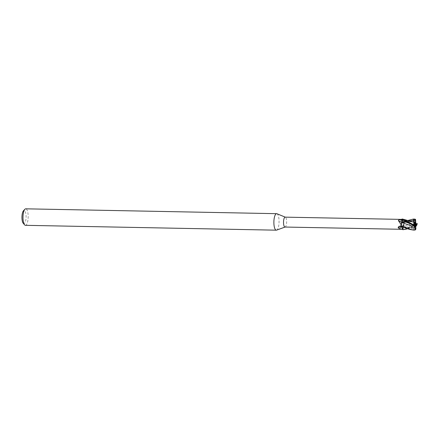 <?xml version="1.0" encoding="UTF-8"?>
<svg xmlns="http://www.w3.org/2000/svg" width="439" height="439" viewBox="0 0 439 439"><rect width="100%" height="100%" fill="white"/><g stroke="black" fill="none" stroke-linecap="round" stroke-linejoin="round"><path stroke-width="0.33" stroke-dasharray="2.19 1.65" d="M414.8 224.763L403.013 228.192L403.342 226.129L403.123 229.432A5.471 1.718 91.1 0 1 402.892 229.668A5.471 1.718 91.1 0 1 402.832 229.712A5.471 1.718 91.1 0 0 402.892 229.668A5.471 1.718 91.1 0 0 403.123 229.432L403.123 229.46C407.068 228.741 409.565 227.753 416.293 223.885L416.863 223.638M403.331 226.14L404.116 224.137A4.95 1.553 91.1 0 0 404.034 222.546L401.614 222.266L400.593 221.047C401.054 219.884 401.718 219.341 402.585 219.423A4.95 1.553 91.1 0 0 402.568 219.423A4.95 1.553 91.1 0 0 402.256 219.577A4.95 1.553 91.1 0 0 402.064 219.769L402.146 220.521A80.205 46.468 32.7 0 1 402.124 220.51M414.718 219.105C411.606 219.275 408.122 220.619 404.264 223.138L404.259 223.193A5.471 1.718 91.1 0 0 404.182 222.293L407.579 220.554M408.972 220.998L403.787 222.792L404.259 222.2L403.688 222.886L403.194 221.909L403.688 222.886C408.857 221.415 408.111 221.503 412.254 221.887L414.427 222.359M403.2 221.936L402.267 219.017L403.2 221.936M402.261 219.012L402.283 219.028A5.471 1.718 91.1 0 0 402.223 219.066A5.471 1.718 91.1 0 0 401.992 219.308A5.471 1.718 91.1 0 1 402.223 219.066A5.471 1.718 91.1 0 1 402.283 219.028L403.2 221.925M402.761 226.765A2.475 0.779 91.1 0 0 403.386 224.071A2.475 0.779 91.1 0 0 402.656 221.898A2.475 0.779 91.1 0 0 402.459 221.975A2.475 0.779 91.1 0 0 401.833 224.675A2.475 0.779 91.1 0 0 402.563 226.848A2.475 0.779 91.1 0 0 402.761 226.765A2.475 0.779 91.1 0 0 403.386 224.071A2.475 0.779 91.1 0 0 402.656 221.898A2.475 0.779 91.1 0 0 402.459 221.975A2.475 0.779 91.1 0 0 401.833 224.675A2.475 0.779 91.1 0 0 402.563 226.848A2.475 0.779 91.1 0 0 402.761 226.765M284.982 227.045A4.95 1.553 91.1 0 0 285.174 227.012A4.95 1.553 91.1 0 0 285.383 226.892A4.95 1.553 91.1 0 0 286.64 221.788A4.95 1.553 91.1 0 0 285.361 217.184A4.95 1.553 91.1 0 0 285.174 217.146M404.034 222.546L403.792 222.842A1.58 0.494 91.1 0 1 403.556 222.946A1.58 0.494 91.1 0 1 403.178 222.063A1.58 0.494 -88.9 0 1 403.161 221.958A4.374 1.372 91.1 0 0 402.585 219.423L402.009 219.407M404.116 224.192L400.324 228.033C399.924 228.653 400.423 228.955 401.817 228.938L403.051 228.971L402.969 228.214A1.58 0.494 91.1 0 1 403.249 226.211A1.58 0.494 -88.9 0 1 403.282 226.162A4.374 1.372 91.1 0 0 404.116 224.192A4.95 1.553 91.1 0 0 404.116 224.137L404.259 223.193A5.471 1.718 91.1 0 0 404.182 222.293M402.547 229.312A4.95 1.553 91.1 0 0 402.859 229.163A4.95 1.553 91.1 0 0 403.051 228.971M276.625 230.124A8.253 2.59 91.1 0 0 276.976 229.921A8.253 2.59 91.1 0 0 279.067 221.421A8.253 2.59 91.1 0 0 276.943 213.744M25.429 225.322A8.253 2.59 91.1 0 0 26.093 225.064A8.253 2.59 91.1 0 0 28.178 216.065A8.253 2.59 91.1 0 0 25.747 208.821M413.939 222.194L414.367 222.129L413.939 222.194M415.305 222.2A2.475 0.779 91.1 0 0 415.135 222.139A2.475 0.779 91.1 0 0 415.025 222.161M415.316 224.302L414.646 223.594L415.777 223.33L414.646 223.594L415.398 224.516M415.135 226.765L414.191 226.853L414.394 227.073L415.069 225.717M23.218 223.253A6.601 2.074 91.1 0 0 24.425 223.435A6.601 2.074 91.1 0 0 26.06 215.406A6.601 2.074 91.1 0 0 23.618 210.649A6.601 2.074 91.1 0 0 23.459 210.802M401.866 222.529A1.58 0.494 91.1 0 0 402.146 220.521M401.652 226.837A80.705 58.859 0.6 0 1 401.954 226.782A1.58 0.494 -88.9 0 0 401.937 226.672A1.58 0.494 91.1 0 0 401.476 225.789A1.58 0.494 91.1 0 0 401.323 225.898L400.895 226.195M401.954 226.782A4.374 1.372 91.1 0 0 401.97 226.996L401.937 226.672M400.933 226.442A5.471 1.718 91.1 0 1 400.856 225.547A5.471 1.718 91.1 0 0 400.933 226.442L400.922 226.453M400.999 224.603A4.95 1.553 91.1 0 0 401.081 226.195M415.843 228.324L413.187 229.504L413.533 228.724L401.35 225.959L400.851 226.535L401.608 225.855C405.17 226.749 406.854 227.846 414.081 227.106L410.503 227.451L402.02 227.023L401.35 225.959L402.003 226.831M401.328 225.948L401.959 226.826M403.282 226.162A80.705 58.091 -178.7 0 0 400.324 228.033M402.986 228.198L403.249 226.211M403.161 221.958A80.705 47.527 148.9 0 1 400.593 221.047M403.787 222.792L403.156 221.914M403.178 222.063L410.185 221.585L413.104 222.052M414.498 222.15L414.778 222.771M414.729 222.535L413.642 222.326L414.745 222.496M415.003 223.912L413.329 221.964M414.723 222.496A2.475 0.779 91.1 0 0 414.312 224.955L414.833 224.845M414.833 224.977L414.625 225.421M414.4 225.893A2.475 0.779 91.1 0 0 415.042 227.089A2.475 0.779 91.1 0 0 415.151 227.062L415.146 226.968M415.327 224.34L414.822 224.598L415.437 224.614M415.173 225.311L414.191 226.853L415.453 226.727M414.844 225.24L413.659 224.587L413.209 225.509L413.664 224.592L414.74 224.609M414.833 224.933L413.286 225.547M413.664 224.592L414.312 224.955M413.187 229.504L414.186 226.853L413.961 227.204L415.42 227.045M402.848 229.729A5.498 1.729 91.1 0 0 402.892 229.696A5.498 1.729 91.1 0 0 403.123 229.46M416.946 224.977L416.287 224.779L406.744 229.037L415.25 226.93L413.011 227.243M414.432 225.575L411.727 224.554L413.659 224.587M411.211 224.378L412.43 224.752L412.858 225.328M408.495 224.861L402.936 222.93M413.159 230.074L415.305 229.871M415.601 226.859L414.081 227.106M415.261 227.309L415.612 226.853M413.533 228.724L413.851 227.139M415.59 226.87L415.25 226.93M410.503 227.451L403.232 227.023M415.755 222.617L403.293 226.151M415.217 224.609L414.487 223.429L415.793 223.133M414.871 224.466L414.218 222.963M415.755 222.611L413.494 223.188M411.277 223.852L404.538 225.855M410.185 221.585L404.242 221.761M404.264 223.138A5.498 1.729 91.1 0 0 404.193 222.282M401.323 225.898A80.205 58.497 0.6 0 0 399.841 226.195M402.969 228.214A80.205 57.728 -178.7 0 0 401.817 228.938M403.792 222.842A80.205 47.231 148.9 0 1 402.788 222.496M416.287 224.779A5.498 1.729 91.1 0 0 416.293 223.885M414.328 225.619L413.917 225.437M412.265 224.697L410.3 223.786M415.854 228.642L415.393 228.67M415.135 222.139L415.656 222.145M401.476 225.789L399.1 226.272M403.556 222.946L401.614 222.266M415.042 227.089L415.563 227.095M412.43 224.752L409.872 223.517M416.836 223.654L416.562 223.769"/><path stroke-width="0.66" d="M402.009 219.407L285.174 217.146A4.95 1.553 91.1 0 0 284.779 217.3A4.95 1.553 91.1 0 0 283.528 222.699A4.95 1.553 91.1 0 0 284.982 227.045L402.53 229.317C400.73 229.345 399.265 228.763 398.135 227.567L399.1 226.272L401.081 226.195M285.273 217.146L276.943 213.744A8.253 2.59 91.1 0 0 276.63 213.678A8.253 2.59 91.1 0 0 275.972 213.936A8.253 2.59 91.1 0 0 273.881 222.935A8.253 2.59 91.1 0 0 276.312 230.179A8.253 2.59 91.1 0 0 276.625 230.124L285.081 227.045M276.63 213.678L25.747 208.821A8.253 2.59 91.1 0 0 25.083 209.079A8.253 2.59 91.1 0 0 24.88 209.271A8.253 2.59 91.1 0 0 22.998 217.02A8.253 2.59 91.1 0 0 24.579 224.839A8.253 2.59 91.1 0 0 25.429 225.322L276.312 230.179M415.338 220.082L415.376 220.921L413.368 219.648L414.367 222.129L415.025 222.161L415.003 223.912L414.729 222.535M415.398 224.516L415.865 224.269L415.437 224.614L415.316 224.302L415.777 223.33A2.475 0.779 91.1 0 0 415.305 222.2M415.146 226.968L415.173 225.311L415.453 226.733A2.475 0.779 91.1 0 0 415.865 224.269M415.453 226.733L415.135 226.765M413.329 221.964L414.745 222.496L414.839 224.483L414.224 224.971L413.741 224.258L412.841 224.422L403.639 219.346L402.261 219.012A5.498 1.729 91.1 0 0 402.223 219.045A5.498 1.729 91.1 0 0 401.992 219.28L401.866 222.529A1.58 0.494 -88.9 0 1 401.833 222.578A80.705 46.759 32.7 0 1 398.403 220.581C398.579 219.955 399.38 219.681 400.818 219.752L402.064 219.769M401.833 222.578A4.374 1.372 91.1 0 0 400.999 224.548L398.403 220.581M400.999 224.548A4.95 1.553 91.1 0 0 400.999 224.603L401.861 222.6L402.146 220.548L401.855 222.611M401.652 226.837A80.705 58.859 0.6 0 0 398.135 227.567M401.97 226.996A4.374 1.372 91.1 0 0 402.53 229.317A4.95 1.553 91.1 0 0 402.547 229.312L401.97 227.001M413.286 225.547L414.427 225.898L415.524 227.095L415.645 229.01L414.416 230.096C409.631 229.773 405.115 228.275 400.851 225.602L400.999 224.603M406.887 229.004L402.848 229.729L402.547 229.312M401.866 222.6L400.845 225.646L401.866 222.6M401.965 219.072L402.146 220.548L401.965 219.072M402.003 226.804L402.865 229.74L402.003 226.804M24.88 209.271L23.459 210.802A6.601 2.074 91.1 0 0 21.95 217.003A6.601 2.074 91.1 0 0 23.218 223.253L24.579 224.839M415.376 220.921L415.459 222.227L414.498 222.15M414.778 222.771L415.107 223.506M414.625 225.421L414.4 225.893L412.803 225.739L414.427 225.898M415.524 227.095A2.475 0.779 91.1 0 0 415.563 227.095A2.475 0.779 91.1 0 0 415.76 227.018L415.332 227.051M414.839 224.483A2.475 0.779 91.1 0 0 414.844 225.24L414.432 225.575M411.76 225.937L401.822 222.589M414.268 226.612L415.349 229.948M414.164 225.745L414.635 225.695M401.992 219.28L409.878 223.517L412.841 225.317L412.803 225.739M409.411 225.191L408.495 224.861M414.076 225.761L414.273 226.634M412.836 225.317L414.301 225.608M415.881 229.158L415.76 227.018M414.416 230.096A5.498 1.729 91.1 0 0 414.46 230.102L415.305 229.871L415.87 228.895A4.401 1.383 91.1 0 1 415.645 229.01M400.851 225.602A5.498 1.729 91.1 0 0 400.922 226.453L413.159 230.074L414.46 230.102A5.498 1.729 91.1 0 0 414.553 230.096M415.261 227.309L415.612 226.853M415.59 226.87L417.11 224.603M417.259 223.451L415.327 224.34M416.287 223.89L416.863 223.638M417.05 224.356L416.968 223.566A4.401 1.383 91.1 0 1 416.995 224.274L416.946 224.977M415.815 223.456L415.755 222.584M415.793 223.133L415.546 219.495L414.718 219.105A5.498 1.729 91.1 0 0 414.674 219.105L414.674 219.105A5.498 1.729 91.1 0 0 414.438 219.149L415.343 220.597M415.76 222.617L415.524 219.291M414.63 221.909L414.416 222.364L403.639 219.346M413.368 219.648L413.604 220.444C413.889 221.432 413.664 221.958 412.923 222.019M414.432 222.364L414.427 222.353C413.873 222.524 413.653 223.286 413.763 224.631M407.579 220.554L413.373 219.077L414.438 219.149M416.787 223.671L415.217 224.609M415.42 227.045L416.386 224.763A2.475 0.779 91.1 0 0 416.375 224.005M416.386 224.763L416.995 224.274M402.124 220.51A80.205 46.468 32.7 0 1 400.818 219.752M410.3 223.786L402.129 220.543M413.604 220.444L408.972 220.998M415.365 220.603L415.02 220.559M412.841 224.422A5.498 1.729 91.1 0 0 412.841 225.317M414.224 224.971A4.401 1.383 91.1 0 0 414.251 225.679M416.183 223.917L416.71 223.649M414.773 219.11L413.373 219.077"/></g></svg>
